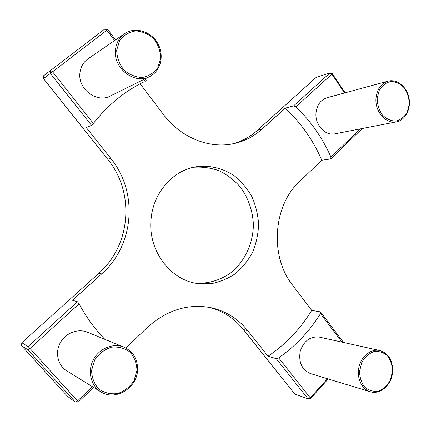 <?xml version="1.0" encoding="UTF-8"?>
<svg xmlns="http://www.w3.org/2000/svg" width="431" height="431" viewBox="0 0 431 431"><rect width="100%" height="100%" fill="white"/><g stroke="black" fill="none" stroke-linecap="round" stroke-linejoin="round"><path stroke-width="0.65" d="M151.001 220.004C152.698 193.374 172.567 170.509 195.927 166.775C209.45 164.928 222.919 168.171 234.313 175.805C241.452 181.618 247.34 188.627 251.984 196.843C255.777 205.549 257.98 214.686 258.595 224.271C258.255 233.866 256.316 243.068 252.781 251.876C248.375 260.222 242.691 267.403 235.725 273.421C228.166 278.571 219.95 281.998 211.077 283.695L197.619 283.555C170.466 280.258 148.119 250.745 151.001 220.004M195.313 283.156C208.426 283.954 221.189 279.999 231.786 272.047C245.314 260.588 253.266 242.82 253.385 224.346C252.658 210.204 248.17 197.592 239.927 186.521C233.92 179.867 226.981 174.603 219.104 170.735C210.867 167.81 202.376 166.646 193.632 167.239M140.15 83.781L163.187 114.21C180.923 137.942 209.822 149.18 234.238 143.534C244.684 141.169 253.881 136.417 261.822 129.273L285.214 108.149L293.635 105.843L295.925 106.84C310.821 121.181 322.501 137.931 330.965 157.083L330.696 158.931L321.795 160.224L299.464 181.623C273.179 205.42 269.564 256.316 292.412 284.918L311.705 310.401C300.396 328.934 285.839 344.207 268.028 356.232L247.642 330.588C238.014 318.622 225.736 310.983 210.802 307.669C187.884 303.408 166.63 310.094 147.025 327.738L125.847 348.043M285.214 108.149C300.962 122.846 313.154 140.204 321.795 160.224M311.705 310.401L320.492 311.888L320.519 313.633C309.517 331.326 295.569 346.077 278.674 357.881L276.233 358.64L268.028 356.232M104.852 339.342C94.766 328.955 86.168 317.124 79.072 303.855L77.505 301.781L72.483 300.278L101.7 273.89C134.424 245.147 138.383 192.118 110.74 158.36L86.243 127.538L91.512 125.356L93.376 123.438C107.723 105.153 124.667 91.248 144.207 81.723L141.427 83.118M92.385 386.645L77.548 400.927L29.981 348.453L27.826 349.697L28.08 346.583L21.798 342.726L98.715 273.399C131.126 244.991 135.054 192.538 107.669 159.168L43.488 78.587L50.411 73.453L91.512 125.356M93.376 123.438L52.571 71.81L50.411 73.453L50.659 70.431L52.571 71.81L106.823 30.213L114.603 40.53M232.147 143.954C241.689 141.449 250.12 136.902 257.452 130.318L316.225 77.348L329.909 72.963L293.635 105.843M78.334 402.021L75.371 402.058L77.548 400.927L78.334 402.021L93.549 387.361M295.925 106.84L331.918 74.137L329.909 72.963L332.085 73.389L331.918 74.137L344.574 92.956M330.696 158.931L362.288 128.497M343.539 342.489L320.492 311.888M360.262 128.891L330.965 157.083M327.517 378.757L310.25 397.835L278.674 357.881M320.519 313.633L342.02 342.149M77.505 301.781L28.08 346.583L29.981 348.453L79.072 303.855M143.906 79.396L145.274 81.211M21.798 342.726L21.55 345.737L27.826 349.697L75.371 402.058L67.71 396.504L21.55 345.737M43.725 75.662L104.884 28.942L107.739 29.497L106.823 30.213L104.884 28.942L43.725 75.662L43.488 78.587M310.25 397.835L310.304 398.794L308.052 398.826L310.25 397.835M276.233 358.64L308.052 398.826L294.761 394.053L243.375 329.543C234.292 318.261 222.768 310.843 208.803 307.292M146.335 80.732L144.945 78.884M115.556 39.878L107.739 29.497M345.134 92.805L332.085 73.389M310.304 398.794L328.233 378.973M396.45 121.849L334.914 133.82C325.249 136.121 314.878 124.893 315.993 113.035C316.904 104.992 320.605 99.879 327.102 97.702L387.986 81.163C380.966 83.539 376.969 89.244 375.988 98.29C374.781 111.629 386.02 124.354 396.45 121.849C405.42 120.179 411.266 108.714 408.922 97.675C406.729 86.609 396.849 78.684 387.986 81.163M377.173 98.29L379.35 89.977C382.329 85.316 386.224 82.466 391.041 81.432C395.981 81.696 400.399 83.84 404.3 87.87C407.478 92.74 409.138 98.198 409.272 104.227L407.182 112.394C404.316 117.033 400.501 119.931 395.744 121.095C390.804 120.971 386.332 118.913 382.329 114.915C379.038 110.007 377.319 104.464 377.173 98.29M370.213 391.72L310.514 373.596C301.921 369.836 298.484 362.449 300.202 351.432C303.769 340.932 310.164 336.164 319.382 337.117L379.792 350.538C371.183 348.534 361.512 356.006 359.012 366.862C356.399 377.685 361.652 389.22 370.213 391.72C380.433 395.189 392.162 384.312 392.657 371.306C392.706 360.246 388.417 353.323 379.792 350.538M392.496 371.436L390.351 380.12C387.41 385.368 383.498 389.021 378.617 391.079C373.553 391.865 368.963 390.594 364.852 387.27C361.474 382.884 359.713 377.561 359.567 371.312L361.798 362.46C364.858 357.17 368.861 353.555 373.801 351.61C378.865 350.974 383.401 352.337 387.399 355.715C390.658 360.084 392.355 365.326 392.496 371.436M100.762 391.806L66.767 370.865C57.862 365.466 54.856 352.655 60.254 342.834C65.544 332.964 77.946 328.233 87.45 332.215L124.026 347.197C113.348 342.72 99.378 348.259 93.403 359.669C87.31 371.016 90.715 385.729 100.762 391.806C115.088 401.374 136.891 388.239 137.543 370.342C137.861 359.373 133.357 351.658 124.026 347.197M136.945 370.493L133.982 380.67C129.92 386.817 124.532 391.106 117.814 393.53C110.832 394.462 104.512 392.98 98.844 389.085C94.195 383.929 91.776 377.675 91.587 370.326L94.701 359.917C98.947 353.706 104.474 349.471 111.295 347.208C118.277 346.476 124.511 348.097 129.99 352.068C134.456 357.197 136.772 363.338 136.945 370.493M149.643 76.562L110.363 95.989C97.142 103.375 77.968 89.422 79.891 73.286C80.511 67.091 83.221 62.274 88.01 58.831L124.564 33.683C119.182 37.551 116.144 43.035 115.443 50.131C113.288 68.626 134.855 84.859 149.643 76.562C160.855 71.12 164.637 55.19 157.66 43.262C150.877 31.221 134.951 26.415 124.564 33.683M116.688 50.109L119.705 40.449C123.821 35.105 129.181 31.921 135.792 30.897C142.564 31.404 148.609 34.087 153.932 38.946C158.263 44.765 160.515 51.197 160.688 58.25L157.811 67.715C153.872 73.033 148.641 76.292 142.122 77.488C135.356 77.171 129.225 74.606 123.729 69.784C119.22 63.912 116.871 57.35 116.688 50.109M110.74 158.36L107.669 159.168M261.822 129.273L257.452 130.318M243.375 329.543L247.642 330.588M98.715 273.399L101.7 273.89"/></g></svg>
